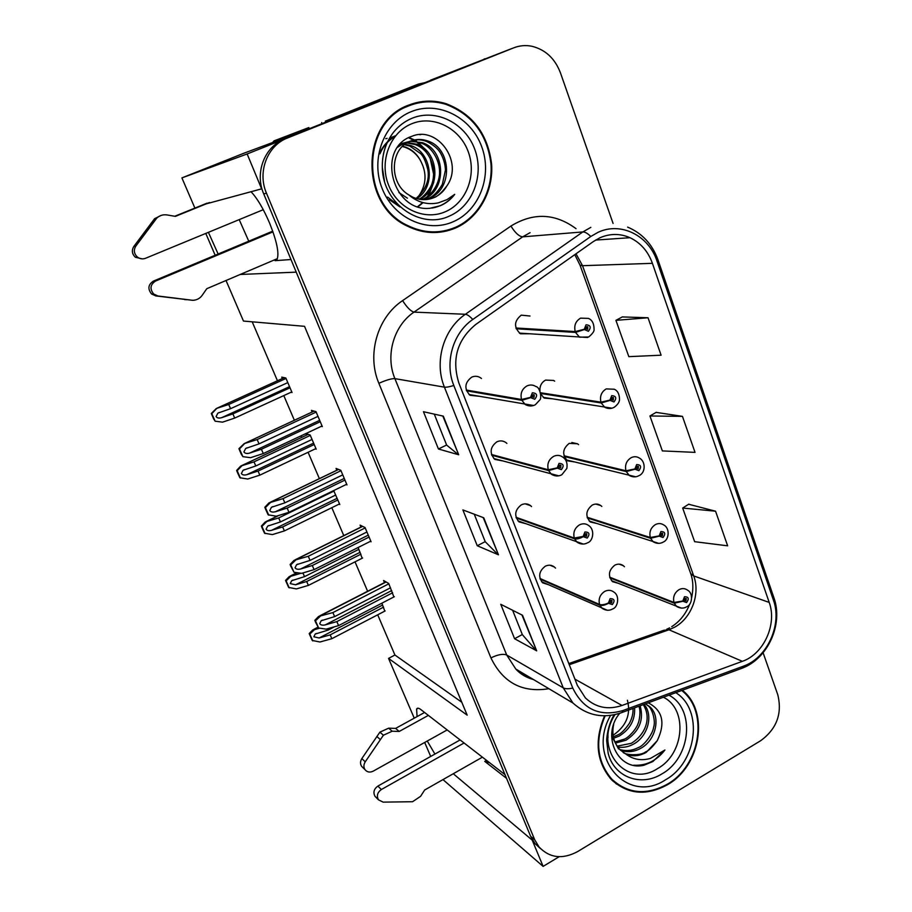 <?xml version="1.0" encoding="UTF-8"?>
<svg xmlns="http://www.w3.org/2000/svg" width="912" height="912" viewBox="0 0 912 912"><rect width="100%" height="100%" fill="white"/><g stroke="black" fill="none" stroke-linecap="round" stroke-linejoin="round"><path stroke-width="1.37" d="M489.676 762.774L484.739 761.383L506.525 778.312M290.985 259.521L275.093 260.672L277.145 259.179C279.289 253.183 276.792 241.201 269.656 223.235C263.42 208.688 257.184 198.155 250.96 191.657M481.468 378.514L480.499 377.762C477.694 376.018 474.764 375.812 471.698 377.158C464.584 382.675 464.026 388.729 470.022 395.295L478.572 396.218M506.878 443.403L505.864 442.537C503.036 440.621 500.038 440.393 496.846 441.83C490.018 447.142 489.334 453.002 494.794 459.397L502.307 460.845M531.548 506.582L530.499 505.613C527.683 503.561 524.639 503.31 521.345 504.838C514.767 509.979 513.98 515.668 518.996 521.881L525.608 523.636M601.817 506.456L600.734 505.522C598.101 503.755 595.297 503.595 592.31 505.031C585.812 510.298 585.139 515.953 590.292 521.995L596.494 523.397M578.561 444.623L577.501 443.791L569.236 443.357C562.499 448.807 561.929 454.621 567.526 460.822L574.446 461.928M554.644 381.17L553.607 380.429L545.558 380.087C541.477 382.413 539.596 386.061 539.938 391.043M540.793 394.098L544.225 398.099L551.942 398.761M530.009 316.019L521.265 315.153C513.98 321.07 513.684 327.271 520.387 333.769L528.96 333.758M555.522 568.13L554.45 567.047C551.657 564.893 548.591 564.631 545.228 566.249C538.878 571.243 538.012 576.772 542.64 582.814L548.5 584.74M624.435 566.728L623.329 565.691C620.719 563.821 617.869 563.65 614.813 565.166C608.532 570.285 607.78 575.791 612.545 581.674L618.119 583.258M510.389 49.1L247.141 153.968L261.63 188.852L203.444 204.619M208.403 232.332L218.128 254.015M239.195 219.621L248.759 241.19M430.601 80.393L302.499 131.419L243.96 153.193L181.91 177.897L247.141 153.968M430.521 80.176L509.443 49.465L284.715 139C264.583 146.456 254.459 172.87 263.716 193.88L530.613 836.281L534.956 843.554L540.485 848.605M484.922 58.778L483.998 59.132M442.97 779.6L543.119 866.4L559.159 856.71M453.275 773.741L532.209 840.123L543.119 866.4M240.221 274.466L296.229 272.141L504.986 774.619L420.865 709.593C418.688 707.929 417.263 707.758 416.602 709.08L417.069 716.604M427.261 741.046L434.921 754.064M414.242 718.154L388.546 658.407L467.183 715.156L304.528 326.325L243.47 321.058L226.028 280.497M215.175 255.257L205.781 233.415M194.894 208.096L181.91 177.897M430.703 756.436L424.696 742.471M377.705 614.813L394.919 655.01L388.546 658.407M252.191 321.811L277.453 380.771M283.792 395.591L294.371 420.272M301.04 435.833L301.712 437.407M308.085 452.284L319.371 478.629M331.82 507.688L343.778 535.606M355.019 561.849L367.616 591.25M394.919 655.01L461.768 702.217M362.155 558.247L358.131 547.508M339.013 504.165L339.8 504.53L333.678 490.576M315.313 448.852L316.19 449.171L310.148 434.99L305.896 433.553M305.862 433.565L306.535 435.138M291.019 392.285L292.045 392.536L285.844 378.013L281.751 377.123L282.355 378.537M384.773 611.131L381.866 603.174M370.295 541.397L371.081 541.796L365.051 527.546L360.092 525.13L360.924 527.079M346.127 484.523L346.993 484.888L340.814 470.296L336.049 468.437L336.813 470.239M321.343 426.303L322.324 426.611L315.997 411.654L311.437 410.389L312.132 412.019M393.87 596.95L388.706 583.463L383.576 580.511L384.465 582.597M408.827 105.074C360.183 121.775 359.738 204.801 407.368 226.119C423.567 234.008 439.641 234.635 455.612 227.989C478.732 217.888 493.586 191.36 491.591 164.023C487.874 134.098 472.69 113.977 446.048 103.672C433.428 99.864 421.025 100.331 408.827 105.074M437.315 232.457L446.698 230.314M604.588 715.806C594.145 740.772 596.437 762.056 611.462 779.669C627.764 794.477 646.437 796.153 667.504 784.708C700.781 766.091 709.593 711.907 682.586 690.43L682.37 690.247M616.022 783.75L620.08 785.791M599.902 237.781C610.014 233.404 620.046 233.369 629.998 237.701C640.612 242.786 648.079 251.324 652.411 263.329L769.204 602.41C777.309 624.196 763.732 654.098 742.357 661.325L622.018 705.466C607.973 710.129 595.764 707.621 585.401 697.919L577.387 685.448L458.884 383.063C451.531 359.374 457.151 339.845 475.745 324.467L593.495 241.463L599.902 237.781M597.987 232.355L590.771 236.493L472.792 319.474C452.922 332.937 444.395 362.634 453.811 385.48L572.759 688.058C583.338 709.661 600.085 717.151 623.01 710.516L743.212 666.25C767.243 658.088 782.462 624.515 773.387 600.028L657.028 261.174C648.808 235.547 620.844 221.434 597.987 232.355M715.555 511.199L682.678 508.052L694.636 541.682L727.639 545.821L715.555 511.199L688.651 504.256M648.033 317.752L615.919 320.351L628.835 356.649L661.097 355.201L648.033 317.752L622.303 316.931M682.461 416.374L649.937 415.986L662.363 450.916L695.024 452.375L682.461 416.374L656.104 412.372M613.081 223.44L560.458 72.869C554.952 58.482 545.41 49.613 531.833 46.25C525.608 45.019 519.566 45.554 513.707 47.846L287.611 137.929C267.353 145.43 257.161 172.026 266.475 193.196L534.683 839.701L539.06 847.009C549.708 858.089 562.556 859.617 577.627 851.58L760.79 740.635C776.739 728.859 782.405 713.56 777.776 694.739L763.105 652.764M458.69 454.769L438.433 449L423.464 411.711L443.335 416.157L458.69 454.769L442.81 416.043M536.666 650.837L514.585 638.731L500.756 604.291L522.53 615.281L536.666 650.837L521.96 614.996M498.476 554.815L477.261 545.752L462.886 509.922L483.748 517.777L498.476 554.815L483.2 517.571M477.261 545.752L485.207 541.648M474.251 514.208L485.241 541.728L497.861 554.416M514.585 638.731L522.302 634.535M512.624 610.288L522.348 634.638L536.017 650.324M438.433 449L446.618 445.01M434.283 414.128L446.641 445.079L458.109 454.484M649.937 415.986L656.309 412.258M615.919 320.351L622.52 316.817M682.678 508.052L688.834 504.131M449.32 229.949L446.766 230.987M419.075 102.782L409.477 104.812M392.639 592.754L336.836 621.608L325.265 624.891C322.517 625.484 320.671 625.073 319.724 623.66L321.138 620.764L334.647 616.603L332.891 612.59L318.607 616.432L314.822 620.32L315.598 622.315L318.653 628.015L326.131 629.132L338.591 625.609L394.326 596.722M540.189 579.166L599.845 605.249C602.068 605.864 604.952 605.215 608.486 603.277L612.351 604.576C615.201 600.632 614.46 598.66 610.117 598.648L608.384 603.014L610.094 602.182L610.789 600.427L612.032 600.529L611.678 602.798L610.139 602.285L608.486 603.277M608.384 603.014C604.736 604.645 601.783 605.123 599.549 604.474C598.261 598.922 599.982 594.567 604.724 591.398C608.099 589.733 611.188 589.984 613.97 592.15C620.069 595.81 617.834 607.46 612.796 608.885C609.421 610.88 605.83 610.687 602.034 608.293L599.845 605.249M539.972 578.482L599.549 604.474M388.854 583.794L332.891 612.59M390.541 587.784L334.647 616.603M336.836 621.608L338.591 625.609M320.408 616.147L315.472 620.81L318.653 628.015M315.472 620.81L314.822 620.32M383.553 607.141L330.178 634.877L319.143 637.978L313.853 636.793L315.199 634.045L328.081 630.101L327.476 628.744M609.911 577.866L674.242 603.197L682.906 601.27L686.588 602.547C689.335 598.694 688.64 596.756 684.49 596.744L682.814 601.019L684.456 600.199L685.129 598.489L686.269 598.557L685.961 600.803L684.49 600.29L682.906 601.27M682.814 601.019L673.968 602.444C672.771 597.018 674.447 592.754 678.995 589.665C682.073 588.103 684.912 588.263 687.511 590.132C693.553 593.176 692.254 604.656 686.85 606.719C683.761 608.635 680.363 608.543 676.636 606.457L674.242 603.197M609.695 577.193L673.968 602.444M385.172 610.926L331.854 638.685L319.964 642.002L312.223 640.441L309.179 633.589L312.793 629.884L314.492 629.656L309.784 634.079L312.839 640.931M319.736 628.174L314.492 629.656M334.579 626.738L328.081 630.101M330.178 634.877L331.854 638.685M309.784 634.079L309.179 633.589M369.075 537.077L312.292 565.52L300.641 568.985C297.882 569.624 296.012 569.213 295.055 567.766L296.582 564.699L310.057 560.401L308.256 556.286L294.086 560.344L290.119 564.471L290.928 566.523L293.995 572.246L301.541 573.34L314.093 569.624L370.796 541.135M516.272 517.993L574.583 538.855C576.772 539.323 579.667 538.593 583.27 536.666L587.225 538.069C590.132 534.101 589.357 532.072 584.923 531.97L583.167 536.393L584.911 535.572L585.618 533.805L586.849 533.908L586.541 536.245L584.957 535.675L583.27 536.666M583.167 536.393L574.286 538.057C572.941 532.38 574.697 527.968 579.53 524.833C582.848 523.249 585.903 523.488 588.719 525.563C595.171 529.712 593.039 541.204 587.704 542.731C584.353 544.635 580.819 544.475 577.079 542.23L574.583 538.855M516.032 517.286L574.286 538.057M365.199 527.911L308.256 556.286M366.932 531.992L310.057 560.401M312.292 565.52L314.093 569.624M295.693 560.048L290.734 564.881L293.995 572.246M290.734 564.881L290.119 564.471M344.953 480.077L287.155 508.087L275.435 511.746C272.654 512.419 270.773 512.02 269.781 510.538L271.434 507.289L284.863 502.843L283.016 498.625L268.96 502.9L264.822 507.266L265.666 509.398L268.162 514.813L276.37 516.203L288.99 512.282L346.72 484.238M491.728 455.236L548.602 470.581L557.335 468.141L561.382 469.657C564.334 465.679 563.548 463.581 559.01 463.387L557.232 467.867L559.01 467.069L559.729 465.28L560.948 465.371L560.675 467.788L559.056 467.172L557.335 468.141M557.232 467.867L548.294 469.76C546.915 463.923 548.693 459.466 553.63 456.365C556.844 454.871 559.865 455.099 562.693 457.049C566.272 459.42 567.652 463.216 566.854 468.415L561.883 474.707C558.554 476.531 555.077 476.395 551.475 474.32L548.602 470.581M491.477 454.495L548.294 469.76M340.985 470.695L283.016 498.625M342.752 474.867L284.863 502.843M287.155 508.087L288.99 512.282M270.374 502.603L265.415 507.596L268.755 515.155M265.415 507.596L264.822 507.266M320.249 421.709L261.413 449.251L249.603 453.104C246.81 453.823 244.906 453.424 243.903 451.907L245.693 448.465L259.054 443.87L257.161 439.561L244.165 443.631L238.921 448.681L241.213 454.096L242.888 456.661L250.583 457.687L263.294 453.549L322.061 425.972M466.545 390.815L521.881 400.322L530.647 397.643L534.797 399.274C537.806 395.261 536.986 393.118 532.357 392.821L530.545 397.358L532.357 396.572L533.087 394.759L534.284 394.839L534.056 397.336L532.403 396.686L530.647 397.643M530.545 397.358L521.55 399.479C520.125 393.494 521.938 388.979 526.976 385.913C530.077 384.533 533.03 384.727 535.846 386.517C540.2 387.03 541.876 398.476 539.904 399.844L535.333 404.746C532.072 406.456 528.686 406.376 525.198 404.495L521.881 400.322M466.271 390.051L521.55 399.479M316.179 412.087L257.161 439.561M317.992 416.374L259.054 443.87M261.413 449.251L263.294 453.549M244.439 443.745L239.48 448.932L242.888 456.661M360.958 554.154L306.683 581.514L295.579 584.786L290.244 583.612L291.692 580.693L304.528 576.635L302.898 572.93M587.362 517.948L650.575 538.285L659.285 536.142L663.058 537.521C665.851 533.645 665.133 531.662 660.904 531.559L659.194 535.88L660.869 535.082L661.553 533.349L662.682 533.417L662.408 535.732L660.904 535.184L659.285 536.142M659.194 535.88L650.302 537.51C649.059 531.958 650.758 527.649 655.409 524.582C658.407 523.1 661.211 523.249 663.833 525.027C669.978 528.116 669.294 539.722 663.32 542.024C660.197 543.86 656.857 543.803 653.288 541.865L650.575 538.285M587.146 517.252L650.302 537.51M362.611 558.019L308.393 585.401L296.434 588.913L288.648 587.442L285.536 580.431L289.309 576.521L290.837 576.281L286.129 580.853L289.241 587.864M301.017 573.26L290.837 576.281M358.895 549.309L304.528 576.635M306.683 581.514L308.393 585.401M286.129 580.853L285.536 580.431M337.85 499.958L282.64 526.931L271.468 530.362C268.823 531.001 267.022 530.613 266.087 529.199L267.649 526.121L280.451 521.938L278.684 517.936L265.289 521.926L261.368 526.064L262.166 528.082L264.548 533.224L272.369 534.603L284.396 530.909L339.538 503.914M564.243 456.502L626.259 471.572L635.014 469.201L638.867 470.683C641.717 466.784 640.976 464.744 636.656 464.561L634.923 468.939L636.622 468.152L637.317 466.397L638.434 466.454L638.206 468.848L636.667 468.255L635.014 469.201M634.923 468.939L625.963 470.774C624.686 465.086 626.419 460.72 631.15 457.687C634.068 456.296 636.827 456.433 639.437 458.098C645.81 461.426 645.707 472.792 639.141 475.562C636.109 477.307 632.837 477.284 629.337 475.517L626.259 471.572M564.015 455.772L625.963 470.774M334.043 491.032L278.684 517.936M335.741 494.999L280.451 521.938M282.64 526.931L284.396 530.909M266.646 521.675L261.915 526.406L265.107 533.577M314.207 444.52L258.05 471.071L246.81 474.685C244.142 475.357 242.33 474.981 241.372 473.533L243.059 470.284L255.805 465.964L254.003 461.871L240.7 466.066L236.63 470.432L237.462 472.519L239.879 477.763L247.745 479.028L259.84 475.141L315.928 448.567M540.702 393.494L601.247 402.979L610.06 400.368L613.993 401.953C616.9 398.042 616.136 395.945 611.713 395.66L609.957 400.094L611.701 399.319L612.397 397.552L613.491 397.598L613.309 400.072L611.735 399.433L610.06 400.368M609.957 400.094L600.951 402.158C599.629 396.31 601.384 391.898 606.218 388.9L614.3 389.242C617.652 390.712 619.396 394.098 619.522 399.376C619.533 401.964 617.789 404.586 614.278 407.242C611.234 408.884 608.065 408.907 604.77 407.311L601.247 402.979M540.542 392.753L600.951 402.158M310.319 435.389L254.003 461.871M312.052 439.447L255.805 465.964M258.05 471.071L259.84 475.141M241.885 465.804L237.154 470.695L240.415 478.036M290.016 387.794L232.879 413.9L221.57 417.707C218.88 418.414 217.056 418.038 216.076 416.567L217.9 413.125L230.576 408.667L228.73 404.483L216.292 408.53L211.31 413.501L213.556 418.768L215.141 421.196L222.539 422.153L234.715 418.072L291.783 391.932M516.203 328.776L575.518 332.413L584.375 329.551L588.411 331.261C591.364 327.317 590.577 325.162 586.063 324.775L584.273 329.266L586.051 328.514L586.769 326.724L587.818 326.758L587.704 329.312L586.097 328.628L584.375 329.551M584.273 329.266L575.21 331.569C573.853 325.573 575.632 321.104 580.568 318.151L588.365 318.391C592.127 319.827 594.031 323.498 594.065 329.369C594.419 331.136 592.629 333.667 588.707 336.984L579.587 337.201L575.518 332.413M515.93 328.001L575.21 331.569M286.037 378.446L228.73 404.483M287.804 382.607L230.576 408.667M232.879 413.9L234.715 418.072M216.543 408.622L211.801 413.683L215.141 421.196M209.509 202.521L175.389 216.372L167.078 214.947C163.066 214.366 159.623 215.426 156.75 218.15L135.808 246.149C133.46 250.059 133.973 253.673 137.336 257.002C139.867 258.94 142.58 259.373 145.475 258.313L263.26 209.692M425.129 82.582L418.54 84.052L325.345 121.148L325.801 122.14M414.778 85.477L325.345 121.148M322.118 123.61L321.628 122.55M297.7 133.209L297.266 132.16L308.792 127.577L309.271 128.729M308.792 127.577L273.999 140.881L272.631 142.534M297.266 132.16L273.999 140.881M272.962 231.865L155.564 281.044C150.241 284.555 149.602 288.876 153.672 294.017L157.981 295.99L192.763 300.322C196.696 300.162 199.831 298.509 202.145 295.363L206.807 288.682L277.373 258.655M192.763 300.322L155.838 295.933L151.552 293.983C147.516 288.876 148.143 284.59 153.433 281.101L272.711 231.158M187.017 299.706L184.669 299.626M174.751 216.269L206.99 203.182M160.911 215.494L154.595 218.698L133.813 246.491C131.488 250.367 131.989 253.946 135.329 257.252L142.397 258.894M154.595 218.698L156.75 218.15M151.073 223.246L153.193 222.722M392.206 731.219L388.649 728.175L395.614 728.403L399.217 731.447L392.206 731.219L383.405 735.22L365.233 761.839C363.535 764.632 363.478 767.266 365.062 769.739C367.217 772.236 369.93 772.715 373.202 771.153L447.188 729.931M464.083 742.995L381.353 789.53C377.374 792.437 376.405 795.868 378.446 799.813L383.154 802.127L412.555 801.728L420.592 796.324L424.661 790.009L482.425 757.165M381.353 789.53L377.887 786.087C373.931 788.971 372.962 792.368 374.992 796.29L376.166 797.476M377.887 786.087L460.115 739.928M395.614 728.403L424.593 712.466M428.366 715.384L399.217 731.447M388.649 728.175L379.905 732.142L361.847 758.567C360.16 761.338 360.103 763.948 361.676 766.399L362.965 767.676M379.905 732.142L383.405 735.22M376.838 736.474L380.327 739.598M445.364 211.721C424.433 221 397.655 208.745 388.512 184.954C379.05 161.31 390.097 132.297 411.802 123.724C433.371 114.787 459.671 128.125 468.175 151.552C476.999 174.853 466.431 202.783 445.364 211.721M430.065 208.267L440.485 205.667C446.15 203.194 450.893 199.42 454.723 194.359L446.971 199.648L438.227 202.874C427.454 205.075 417.673 202.441 408.918 194.986L412.919 197.231C420.022 200.321 427.044 200.446 433.987 197.608C439.47 195.202 443.779 191.303 446.903 185.9C464.003 161.937 437.384 125.56 412.11 136.207C375.619 147.847 392.171 212.61 430.065 208.267M402.386 146.501L405.156 147.322C411.289 149.591 416.18 153.615 419.828 159.418C427.204 172.311 426.713 184.726 418.357 196.661M409.078 105.735C421.162 101.027 433.462 100.571 445.968 104.356C472.313 114.57 487.327 134.486 490.998 164.092C492.947 191.144 478.253 217.375 455.373 227.362C439.595 233.928 423.692 233.324 407.687 225.538C360.525 204.47 360.924 122.265 409.078 105.735M400.516 109.246L409.773 105.45M410.183 141.292L422.393 142.671C445.797 150.195 447.222 190.79 423.271 199.375L422.655 199.625M408.918 194.986C388.751 183.403 389.869 148.485 410.218 141.28C415.94 138.92 421.925 138.863 428.184 141.109C451.782 148.736 453.196 189.753 429.005 198.428L425.551 199.603M407.413 198.178L398.886 192.557M397.598 147.277L404.586 142.842L406.786 142.625M408.804 141.668C414.846 139.24 420.831 139.183 426.725 141.508C433.268 144.757 437.828 148.553 440.416 152.897C443.437 158.209 445.124 163.898 445.455 169.963L442.354 184.349C437.612 192.261 432.676 197.038 427.568 198.668L424.821 199.648M446.903 185.9C441.283 193.196 436.78 197.14 433.394 197.699L427.705 199.386M400.06 144.244L401.246 144.142M401.987 144.107L404.255 144.164M405.031 144.233L411.164 145.692C431.695 152.441 436.369 186.595 416.852 198.668M399.809 144.518L400.619 144.484M401.36 144.484L403.64 144.598M404.426 144.7L409.796 146.068L420.455 153.501C423.157 155.747 425.596 161.071 427.785 169.507C429.757 179.881 425.87 189.536 416.123 198.451M400.402 143.868L404.586 142.842M407.539 142.591L416.716 144.199C438.797 151.358 441.83 189.023 419.759 199.318M400.459 143.811L408.77 141.679M403.925 143.127L406.136 142.979M406.9 142.967L415.325 144.575C425.231 148.405 431.342 156.83 433.633 169.86C433.736 175.674 433.211 180.188 432.049 183.38C430.92 187.986 423.92 197.049 419.03 199.181M409.511 141.588C411.574 140.984 415.393 141.474 420.956 143.059C430.601 145.829 439.493 158.87 439.561 171.604C440.108 181.465 432.733 195.658 422.131 199.489M402.671 146.228L405.726 147.163C411.711 149.5 416.408 153.581 419.828 159.418M437.327 231.773L427.523 232.241M454.723 194.359C448.487 202.042 440.861 206.614 431.832 208.073M400.026 206.956L389.413 199.796M380.589 151.164C384.112 144.541 388.911 139.65 394.964 136.504M419.588 134.691L420.751 134.645M389.527 138.122L395.58 135.74L389.39 138.35M409.18 138.1L413.729 140.129M413.866 140.197L415.439 141.109M416.567 141.816L424.08 148.462M430.065 157.89L433.736 174.785M432.106 186.424L427.603 196.342M426.736 197.63L425.231 199.625M422.621 202.521L417.844 206.511M385.742 138.681L387.121 138.373M384.488 181.226L382.31 167.306M399.57 206.317L387.589 197.083M379.928 153.854C383.2 146.216 388.136 140.528 394.748 136.789M409.864 137.906L414.47 139.958M414.675 140.072L416.624 141.223M417.97 142.124L427.192 151.415M433.77 182.218L428.811 195.385M427.819 196.946L425.858 199.591M423.077 202.646L418.209 206.625M663.377 697.247C688.047 709.114 684.342 753.95 657.723 768.485C626.384 789.496 592.686 748.319 615.03 714.62M619.67 713.332C600.769 735.756 618.233 771.632 644.02 765.214L652.798 761.566L664.928 750.006L650.518 758.374C641.193 761.098 632.768 759.502 625.244 753.597C631.993 756.835 638.981 756.413 646.232 752.354L657.267 740.647C665.657 722.965 662.648 710.357 648.238 702.821M627.41 700.234C630.979 714.085 626.51 725.553 614.015 734.627M681.731 690.475L682.256 690.92C708.977 712.181 700.245 765.795 667.322 784.206C646.483 795.526 628.003 793.873 611.872 779.236C596.938 761.725 594.704 740.578 605.169 715.795M632.985 708.453C633.304 713.241 632.107 718.2 629.394 723.33C624.857 729.919 620.901 733.829 617.504 735.061L613.343 736.816M634.592 707.86C635.254 719.887 630.112 729.292 619.191 736.075L613.651 738.241M640.121 705.82C644.077 719.853 639.38 731.31 626.031 740.202L615.395 743.12M638.879 706.276C640.999 710.858 639.472 720.719 638.012 723.672C636.359 729.19 628.22 737.933 624.31 739.165L614.893 742.003M644.043 704.372C653.733 715.065 647.885 736.93 632.996 744.386C628.197 746.951 623.113 747.84 617.732 747.076M643.245 704.668C651.989 718.2 645.126 735.004 631.241 743.337L617.105 746.164M645.502 703.836L649.8 706.743C661.28 716.604 656.059 740.749 640.087 748.661C633.703 752.001 627.205 752.537 620.582 750.291M645.479 703.836L647.987 705.763C651.499 707.279 656.081 720.48 653.653 727.115C652.832 734.08 643.94 745.777 638.297 747.589C632.347 750.69 626.191 751.34 619.829 749.55M625.244 753.597L620.342 750.063C613.696 742.949 611.496 734.32 613.719 724.185M657.267 740.647C652.308 747.304 648.386 751.066 645.502 751.921C640.771 756.105 624.766 755.068 623.033 752.263M618.575 748.969L611.633 736.007M616.375 783.26L612.545 780.752M664.928 750.006C656.56 760.825 646.152 765.886 633.703 765.202M607.996 737.74L607.916 730.706M484.739 761.383L486.541 760.357M275.093 260.672L276.45 260.091M742.357 661.325L668.963 629.782L674.618 627.205C691.535 618.108 700.541 593.872 693.713 575.928L582.529 265.7L576.008 253.787M569.27 664.734L668.963 629.782L663.845 630.283L568.814 663.571M652.411 263.329L582.529 265.7L580.043 265.175L574.788 254.653M572.759 688.058C568.495 689.027 565.326 688.959 563.24 687.853L444.429 387.155C433.975 361.939 443.403 329.118 465.382 314.275L582.836 231.933L590.816 227.373M530.077 232.674L522.667 236.846L414.002 312.121C393.722 325.652 385.138 355.577 394.907 378.628L506.696 655.01L515.782 669.02C520.752 674.036 526.577 677.502 533.258 679.406M590.771 236.493C587.659 233.381 585.014 231.865 582.836 231.933L522.667 236.846C519.031 236.436 515.12 232.834 510.937 226.039C533.383 212.336 555.077 213.214 576.031 228.673M548.899 688.708C522.314 692.972 502.991 682.712 490.941 657.917L378.868 383.302C386.186 380.053 391.533 378.503 394.907 378.628L444.429 387.155C446.276 387.406 449.411 386.848 453.811 385.48M623.01 710.516L622.041 712.489C603.584 718.93 587.214 715.76 572.896 702.981L563.24 687.853L506.696 655.01C502.979 653.585 497.724 654.554 490.941 657.917M743.212 666.25L741.992 668.257L620.285 713.127M378.868 383.302C366.613 354.665 377.306 317.376 402.591 300.618C407.014 307.481 410.822 311.311 414.002 312.121L465.382 314.275C467.252 314.458 469.726 316.19 472.792 319.474M773.923 597.759C783.499 624.321 767.79 658.829 741.992 668.257L739.951 669.009M773.387 600.028L773.729 597.212L657.985 259.874M627.638 227.111C642.094 233.233 652.194 244.074 657.905 259.624L657.028 261.174M402.591 300.618L510.937 226.039M513.707 47.846L509.443 49.465M287.611 137.929L284.715 139M266.475 193.196L263.716 193.88M534.683 839.701L530.613 836.281M622.018 705.466L574.925 679.155M769.204 602.41L693.713 575.928L690.76 573.705L579.918 264.833M690.498 572.964L690.76 573.705C693.2 580.568 693.508 588.536 691.672 597.622M391.715 590.566L325.265 624.891M607.232 610.231L541.568 581.696M386.141 581.981L320.089 615.919M382.652 605.021L319.143 637.978M681.298 608.076L611.45 580.613M317.98 627.467L314.184 629.417M368.266 535.15L300.641 568.985M583.27 544.042L517.959 520.877M362.645 526.372L295.385 559.854M344.257 478.424L275.435 511.746M558.748 475.836L493.791 458.508M338.626 469.441L270.077 502.444M319.667 420.329L249.603 453.104M533.588 405.487L469.064 394.531M244.154 443.631L314.059 411.118L244.165 443.631M360.16 552.262L295.579 584.786M658.726 543.37L589.22 521.026M297.255 572.713L290.552 576.076M337.144 498.305L271.468 530.362M635.63 476.771L566.477 459.956M278.924 515.405L266.361 521.504M313.614 443.129L246.81 474.685M611.952 408.177L543.199 397.347M241.566 465.656L308.233 434.34L241.623 465.679M289.537 386.665L221.57 417.707M587.602 337.497L519.407 333.108M284.27 377.671L216.292 408.53M414.151 85.728L418.54 84.052M155.564 281.044L153.433 281.101M135.808 246.149L133.813 246.491M157.981 295.99L155.838 295.933M365.233 761.839L361.847 758.567M449.411 216.053C420.763 229.881 383.006 203.752 382.345 168.116C381.889 154.333 385.696 142.295 393.756 131.989C398.84 125.765 404.974 121.171 412.144 118.218C436.153 108.323 465.337 123.223 474.742 149.237C484.5 175.127 472.781 206.101 449.411 216.053M411.312 111.617C438.376 100.514 471.162 117.374 481.684 146.627C492.605 175.731 479.461 210.501 453.23 221.73C427.169 233.392 393.631 218.219 382.105 188.396C370.192 158.745 384.089 122.288 411.312 111.617M668.952 695.183C695.605 708.943 691.057 757.883 661.918 773.889C640.988 787.159 613.97 777.184 608.156 753.187L606.708 740.966C606.503 735.847 609.068 722.543 614.198 714.803M675.792 692.664C703.517 709.775 697.201 762.25 665.623 779.737C627.946 805.216 585.778 757.826 610.607 715.407M619.168 564.152L623.329 565.691M549.993 565.223L554.45 567.047M571.801 442.525L577.501 443.791M595.855 504.062L600.734 505.522M525.175 503.846L530.499 505.613M418.175 708.214L416.602 709.08M669.636 627.866L666.729 629.246M629.998 237.701L595.604 240.073M539.06 847.009L534.956 843.554M572.896 702.981L515.782 669.02C520.33 674.082 526.27 677.616 533.611 679.611M671.711 626.669C679.816 621.494 685.824 613.958 689.734 604.052M444.919 104.036L446.048 103.672M611.439 600.29L612.032 600.529M385.913 581.856L319.747 615.851M322.346 620.137L321.138 620.764M317.866 627.262L313.831 629.348M316.293 633.475L315.199 634.045M586.154 533.668L586.849 533.908M362.497 526.292L295.169 559.797M297.882 564.049L296.582 564.699M560.105 465.154L560.948 465.371M338.534 469.406L269.975 502.409M272.836 506.605L271.434 507.289M533.281 394.679L534.284 394.839M247.186 447.769L245.693 448.465M662.044 533.212L662.682 533.417M296.981 572.679L290.312 576.019M292.866 580.112L291.692 580.693M637.682 466.283L638.434 466.454M278.354 515.588L266.236 521.47M268.915 525.517L267.649 526.121M612.613 397.472L613.491 397.598M244.405 469.657L243.059 470.284M586.804 326.701L587.818 326.758M219.313 412.475L217.9 413.125M137.336 257.002L135.329 257.252M153.672 294.017L151.552 293.983M365.062 769.739L361.676 766.399M378.446 799.813L374.992 796.29M382.345 168.116C381.9 154.436 385.708 142.386 393.756 131.989C385.685 142.238 381.889 154.276 382.345 168.116M409.796 146.068L411.164 145.692M415.325 144.575L416.716 144.199M420.956 143.059L422.393 142.671M426.725 141.497L428.184 141.109M405.156 147.322L405.726 147.163M407.687 225.538L406.524 225.674M647.987 705.763L649.8 706.743M611.872 779.236L609.797 777.856"/></g></svg>
